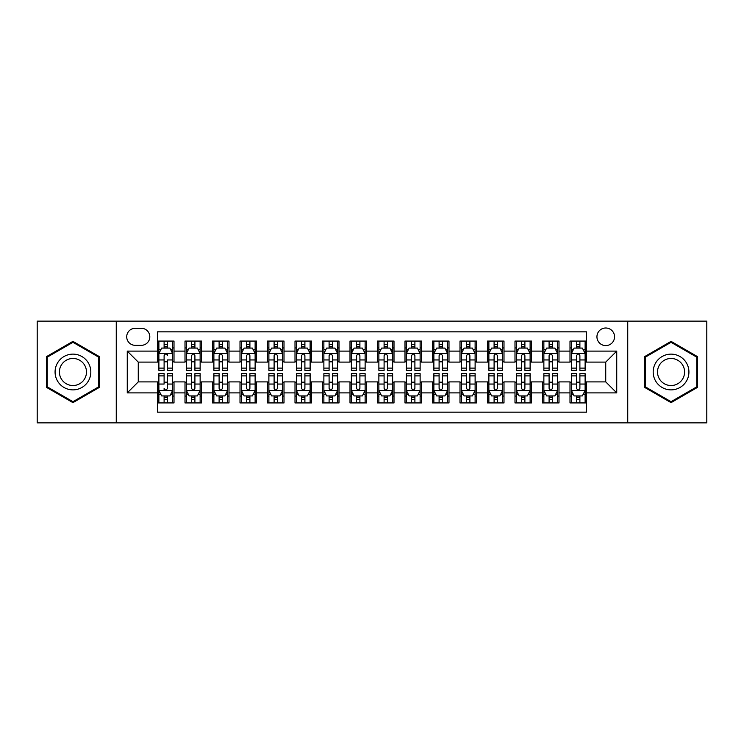 <?xml version="1.0" encoding="UTF-8"?>
<svg xmlns="http://www.w3.org/2000/svg" width="744" height="744" viewBox="0 0 744 744"><rect width="100%" height="100%" fill="white"/><g stroke="black" fill="none" stroke-linecap="round" stroke-linejoin="round"><path stroke-width="1.12" d="M605.737 328.002A8.798 8.798 0 0 0 596.939 336.8A8.798 8.798 0 0 0 605.737 345.597A8.798 8.798 0 0 0 614.544 336.8A8.798 8.798 0 0 0 605.737 328.002M627.741 422.871L706.8 422.871L706.8 321.129L627.741 321.129L627.741 422.871L116.259 422.871L116.259 321.129L37.2 321.129L37.2 422.871L116.259 422.871M586.495 341.068L569.997 341.068L569.997 351.103L558.995 351.103L558.995 362.105L569.997 362.105L569.997 351.103M558.995 351.103L558.995 341.068L542.497 341.068L542.497 351.103L531.495 351.103L531.495 362.105L542.497 362.105L542.497 351.103M531.495 351.103L531.495 341.068L514.997 341.068L514.997 351.103L503.995 351.103L503.995 362.105L514.997 362.105L514.997 351.103M503.995 351.103L503.995 341.068L487.497 341.068L487.497 351.103L476.495 351.103L476.495 362.105L487.497 362.105L487.497 351.103M476.495 351.103L476.495 341.068L459.997 341.068L459.997 351.103L448.995 351.103L448.995 362.105L459.997 362.105L459.997 351.103M448.995 351.103L448.995 341.068L432.497 341.068L432.497 351.103L421.495 351.103L421.495 362.105L432.497 362.105L432.497 351.103M421.495 351.103L421.495 341.068L404.996 341.068L404.996 351.103L394.004 351.103L394.004 362.105L404.996 362.105L404.996 351.103M394.004 351.103L394.004 341.068L377.496 341.068L377.496 351.103L366.504 351.103L366.504 362.105L377.496 362.105L377.496 351.103M366.504 351.103L366.504 341.068L349.996 341.068L349.996 351.103L339.004 351.103L339.004 362.105L349.996 362.105L349.996 351.103M339.004 351.103L339.004 341.068L322.505 341.068L322.505 351.103L311.504 351.103L311.504 362.105L322.505 362.105L322.505 351.103M311.504 351.103L311.504 341.068L295.005 341.068L295.005 351.103L284.003 351.103L284.003 362.105L295.005 362.105L295.005 351.103M284.003 351.103L284.003 341.068L267.505 341.068L267.505 351.103L256.503 351.103L256.503 362.105L267.505 362.105L267.505 351.103M256.503 351.103L256.503 341.068L240.005 341.068L240.005 351.103L229.003 351.103L229.003 362.105L240.005 362.105L240.005 351.103M229.003 351.103L229.003 341.068L212.505 341.068L212.505 351.103L201.503 351.103L201.503 362.105L212.505 362.105L212.505 351.103M201.503 351.103L201.503 341.068L185.005 341.068L185.005 362.105L174.003 362.105L174.003 341.068L157.505 341.068M157.505 402.932L174.003 402.932L174.003 381.895L185.005 381.895L185.005 402.932L201.503 402.932L201.503 381.895L212.505 381.895L212.505 392.897L201.503 392.897M212.505 392.897L212.505 402.932L229.003 402.932L229.003 381.895L240.005 381.895L240.005 392.897L229.003 392.897M240.005 392.897L240.005 402.932L256.503 402.932L256.503 381.895L267.505 381.895L267.505 392.897L256.503 392.897M267.505 392.897L267.505 402.932L284.003 402.932L284.003 381.895L295.005 381.895L295.005 392.897L284.003 392.897M295.005 392.897L295.005 402.932L311.504 402.932L311.504 381.895L322.505 381.895L322.505 392.897L311.504 392.897M322.505 392.897L322.505 402.932L339.004 402.932L339.004 381.895L349.996 381.895L349.996 392.897L339.004 392.897M349.996 392.897L349.996 402.932L366.504 402.932L366.504 381.895L377.496 381.895L377.496 392.897L366.504 392.897M377.496 392.897L377.496 402.932L394.004 402.932L394.004 381.895L404.996 381.895L404.996 392.897L394.004 392.897M404.996 392.897L404.996 402.932L421.495 402.932L421.495 381.895L432.497 381.895L432.497 392.897L421.495 392.897M432.497 392.897L432.497 402.932L448.995 402.932L448.995 381.895L459.997 381.895L459.997 392.897L448.995 392.897M459.997 392.897L459.997 402.932L476.495 402.932L476.495 381.895L487.497 381.895L487.497 392.897L476.495 392.897M487.497 392.897L487.497 402.932L503.995 402.932L503.995 381.895L514.997 381.895L514.997 392.897L503.995 392.897M514.997 392.897L514.997 402.932L531.495 402.932L531.495 381.895L542.497 381.895L542.497 392.897L531.495 392.897M542.497 392.897L542.497 402.932L558.995 402.932L558.995 381.895L569.997 381.895L569.997 392.897L558.995 392.897M135.231 345.328L141.286 345.328A8.528 8.528 0 0 0 149.804 336.8A8.528 8.528 0 0 0 141.286 328.281L135.231 328.281A8.528 8.528 0 0 0 126.713 336.8A8.528 8.528 0 0 0 135.231 345.328M627.741 321.129L116.259 321.129M586.495 351.103L586.495 331.852L157.505 331.852L157.505 362.105L138.263 362.105L138.263 381.895L157.505 381.895L157.505 412.148L586.495 412.148L586.495 381.895L605.737 381.895L605.737 362.105L586.495 362.105L586.495 351.103L616.739 351.103L616.739 392.897L586.495 392.897M157.505 392.897L127.261 392.897L127.261 351.103L157.505 351.103M569.997 392.897L569.997 402.932L586.495 402.932M157.505 347.941L158.881 347.941M164.108 347.941L167.409 347.941M172.636 347.941L174.003 347.941M157.505 361.826L158.881 361.826M164.108 361.826L167.409 361.826M172.636 361.826L174.003 361.826M157.505 382.174L158.881 382.174M164.108 382.174L167.409 382.174M172.636 382.174L174.003 382.174M157.505 396.059L158.881 396.059M164.108 396.059L167.409 396.059M172.636 396.059L174.003 396.059M185.005 361.826L186.381 361.826M191.608 361.826L194.909 361.826M200.136 361.826L201.503 361.826M185.005 347.941L186.381 347.941M191.608 347.941L194.909 347.941M200.136 347.941L201.503 347.941M185.005 382.174L186.381 382.174M191.608 382.174L194.909 382.174M200.136 382.174L201.503 382.174M185.005 396.059L186.381 396.059M191.608 396.059L194.909 396.059M200.136 396.059L201.503 396.059M212.505 382.174L213.881 382.174M219.108 382.174L222.41 382.174M227.627 382.174L229.003 382.174M212.505 396.059L213.881 396.059M219.108 396.059L222.41 396.059M227.627 396.059L229.003 396.059M212.505 347.941L213.881 347.941M219.108 347.941L222.41 347.941M227.627 347.941L229.003 347.941M212.505 361.826L213.881 361.826M219.108 361.826L222.41 361.826M227.627 361.826L229.003 361.826M240.005 382.174L241.382 382.174M246.608 382.174L249.9 382.174M255.127 382.174L256.503 382.174M240.005 396.059L241.382 396.059M246.608 396.059L249.9 396.059M255.127 396.059L256.503 396.059M240.005 347.941L241.382 347.941M246.608 347.941L249.9 347.941M255.127 347.941L256.503 347.941M240.005 361.826L241.382 361.826M246.608 361.826L249.9 361.826M255.127 361.826L256.503 361.826M267.505 382.174L268.882 382.174M274.108 382.174L277.4 382.174M282.627 382.174L284.003 382.174M267.505 396.059L268.882 396.059M274.108 396.059L277.4 396.059M282.627 396.059L284.003 396.059M267.505 347.941L268.882 347.941M274.108 347.941L277.4 347.941M282.627 347.941L284.003 347.941M267.505 361.826L268.882 361.826M274.108 361.826L277.4 361.826M282.627 361.826L284.003 361.826M295.005 382.174L296.382 382.174M301.599 382.174L304.901 382.174M310.127 382.174L311.504 382.174M295.005 396.059L296.382 396.059M301.599 396.059L304.901 396.059M310.127 396.059L311.504 396.059M295.005 347.941L296.382 347.941M301.599 347.941L304.901 347.941M310.127 347.941L311.504 347.941M295.005 361.826L296.382 361.826M301.599 361.826L304.901 361.826M310.127 361.826L311.504 361.826M322.505 382.174L323.873 382.174M329.099 382.174L332.401 382.174M337.627 382.174L339.004 382.174M322.505 396.059L323.873 396.059M329.099 396.059L332.401 396.059M337.627 396.059L339.004 396.059M322.505 347.941L323.873 347.941M329.099 347.941L332.401 347.941M337.627 347.941L339.004 347.941M322.505 361.826L323.873 361.826M329.099 361.826L332.401 361.826M337.627 361.826L339.004 361.826M349.996 382.174L351.373 382.174M356.599 382.174L359.901 382.174M365.127 382.174L366.504 382.174M349.996 396.059L351.373 396.059M356.599 396.059L359.901 396.059M365.127 396.059L366.504 396.059M349.996 347.941L351.373 347.941M356.599 347.941L359.901 347.941M365.127 347.941L366.504 347.941M349.996 361.826L351.373 361.826M356.599 361.826L359.901 361.826M365.127 361.826L366.504 361.826M377.496 382.174L378.873 382.174M384.099 382.174L387.401 382.174M392.627 382.174L394.004 382.174M377.496 396.059L378.873 396.059M384.099 396.059L387.401 396.059M392.627 396.059L394.004 396.059M377.496 347.941L378.873 347.941M384.099 347.941L387.401 347.941M392.627 347.941L394.004 347.941M377.496 361.826L378.873 361.826M384.099 361.826L387.401 361.826M392.627 361.826L394.004 361.826M404.996 382.174L406.373 382.174M411.599 382.174L414.901 382.174M420.127 382.174L421.495 382.174M404.996 396.059L406.373 396.059M411.599 396.059L414.901 396.059M420.127 396.059L421.495 396.059M404.996 347.941L406.373 347.941M411.599 347.941L414.901 347.941M420.127 347.941L421.495 347.941M404.996 361.826L406.373 361.826M411.599 361.826L414.901 361.826M420.127 361.826L421.495 361.826M432.497 382.174L433.873 382.174M439.099 382.174L442.401 382.174M447.618 382.174L448.995 382.174M432.497 396.059L433.873 396.059M439.099 396.059L442.401 396.059M447.618 396.059L448.995 396.059M432.497 347.941L433.873 347.941M439.099 347.941L442.401 347.941M447.618 347.941L448.995 347.941M432.497 361.826L433.873 361.826M439.099 361.826L442.401 361.826M447.618 361.826L448.995 361.826M459.997 382.174L461.373 382.174M466.6 382.174L469.892 382.174M475.118 382.174L476.495 382.174M459.997 396.059L461.373 396.059M466.6 396.059L469.892 396.059M475.118 396.059L476.495 396.059M459.997 347.941L461.373 347.941M466.6 347.941L469.892 347.941M475.118 347.941L476.495 347.941M459.997 361.826L461.373 361.826M466.6 361.826L469.892 361.826M475.118 361.826L476.495 361.826M487.497 382.174L488.873 382.174M494.1 382.174L497.392 382.174M502.619 382.174L503.995 382.174M487.497 396.059L488.873 396.059M494.1 396.059L497.392 396.059M502.619 396.059L503.995 396.059M487.497 347.941L488.873 347.941M494.1 347.941L497.392 347.941M502.619 347.941L503.995 347.941M487.497 361.826L488.873 361.826M494.1 361.826L497.392 361.826M502.619 361.826L503.995 361.826M514.997 382.174L516.373 382.174M521.591 382.174L524.892 382.174M530.119 382.174L531.495 382.174M514.997 396.059L516.373 396.059M521.591 396.059L524.892 396.059M530.119 396.059L531.495 396.059M514.997 347.941L516.373 347.941M521.591 347.941L524.892 347.941M530.119 347.941L531.495 347.941M514.997 361.826L516.373 361.826M521.591 361.826L524.892 361.826M530.119 361.826L531.495 361.826M542.497 382.174L543.864 382.174M549.091 382.174L552.392 382.174M557.619 382.174L558.995 382.174M542.497 396.059L543.864 396.059M549.091 396.059L552.392 396.059M557.619 396.059L558.995 396.059M542.497 347.941L543.864 347.941M549.091 347.941L552.392 347.941M557.619 347.941L558.995 347.941M542.497 361.826L543.864 361.826M549.091 361.826L552.392 361.826M557.619 361.826L558.995 361.826M569.997 382.174L571.364 382.174M576.591 382.174L579.892 382.174M585.119 382.174L586.495 382.174M569.997 396.059L571.364 396.059M576.591 396.059L579.892 396.059M585.119 396.059L586.495 396.059M569.997 347.941L571.364 347.941M576.591 347.941L579.892 347.941M585.119 347.941L586.495 347.941M569.997 361.826L571.364 361.826M576.591 361.826L579.892 361.826M585.119 361.826L586.495 361.826M138.263 362.105L127.261 351.103M138.263 381.895L127.261 392.897M616.739 351.103L605.737 362.105M616.739 392.897L605.737 381.895M72.949 402.644L99.482 387.317L99.482 356.683L72.949 341.357L46.416 356.683L46.416 387.317L72.949 402.644M697.584 356.683L671.051 341.357L644.518 356.683L644.518 387.317L671.051 402.644L697.584 387.317L697.584 356.683M167.409 341.068L167.409 348.08L167.409 344.639L164.108 344.639M172.636 368.113L167.409 368.113L167.409 370.354L172.636 370.354L172.636 353.577L169.883 348.08L161.634 348.08L158.881 353.577L158.881 359.947L158.881 341.068M158.881 364.913L158.881 366.773M158.881 349.643L158.881 344.639M158.881 368.113L158.881 370.354L164.108 370.354L164.108 368.113L158.881 368.113L158.881 359.947L164.108 359.947L164.108 364.913M172.636 349.643L172.636 344.639M167.409 368.113L167.409 359.947L172.636 359.947L172.636 341.068M164.108 348.08L164.108 341.068M167.409 364.913L167.409 366.773M164.108 368.113L164.108 355.641C165.205 353.521 166.312 353.521 167.409 355.641L167.409 353.437M164.108 402.932L164.108 395.92L164.108 399.361L167.409 399.361M158.881 375.887L164.108 375.887L164.108 373.646L158.881 373.646L158.881 390.423L161.634 395.92L169.883 395.92L172.636 390.423L172.636 384.053L172.636 402.932M172.636 379.087L172.636 377.227M172.636 394.357L172.636 399.361M172.636 375.887L172.636 373.646L167.409 373.646L167.409 375.887L172.636 375.887L172.636 384.053L167.409 384.053L167.409 379.087M158.881 394.357L158.881 399.361M164.108 375.887L164.108 384.053L158.881 384.053L158.881 402.932M167.409 395.92L167.409 402.932M164.108 379.087L164.108 377.227M167.409 375.887L167.409 388.359C166.303 390.479 165.205 390.479 164.108 388.359L164.108 390.563M72.949 354.125A17.875 17.875 0 0 0 55.075 372A17.875 17.875 0 0 0 72.949 389.875A17.875 17.875 0 0 0 90.824 372A17.875 17.875 0 0 0 72.949 354.125M72.949 358.469A13.532 13.532 0 0 0 59.418 372A13.532 13.532 0 0 0 72.949 385.532A13.532 13.532 0 0 0 86.481 372A13.532 13.532 0 0 0 72.949 358.469M98.664 386.843L72.949 401.686L47.235 386.843L47.235 357.157L72.949 342.314L98.664 357.157L98.664 386.843M655.576 363.063A17.875 17.875 0 0 0 662.114 387.475A17.875 17.875 0 0 0 686.535 380.937A17.875 17.875 0 0 0 679.988 356.525A17.875 17.875 0 0 0 655.576 363.063M659.333 365.23A13.532 13.532 0 0 0 664.28 383.718A13.532 13.532 0 0 0 682.769 378.77A13.532 13.532 0 0 0 677.821 360.282A13.532 13.532 0 0 0 659.333 365.23M696.765 357.157L696.765 386.843L671.051 401.686L645.336 386.843L645.336 357.157L671.051 342.314L696.765 357.157M194.909 344.639L191.608 344.639M200.136 368.113L194.909 368.113L194.909 370.354L200.136 370.354L200.136 353.577L197.383 348.08L189.134 348.08L186.381 353.577L186.381 370.354L191.608 370.354L191.608 368.113L186.381 368.113M186.381 353.577L186.381 341.068M200.136 353.577L200.136 341.068M191.608 348.08L191.608 341.068M194.909 341.068L194.909 348.08M194.909 368.113L194.909 355.641C193.812 353.521 192.705 353.521 191.608 355.641L191.608 368.113M222.41 344.639L219.108 344.639M227.627 368.113L222.41 368.113L222.41 370.354L227.627 370.354L227.627 353.577L224.883 348.08L216.634 348.08L213.881 353.577L213.881 370.354L219.108 370.354L219.108 368.113L213.881 368.113M213.881 353.577L213.881 341.068M227.627 353.577L227.627 341.068M219.108 348.08L219.108 341.068M222.41 341.068L222.41 348.08M222.41 368.113L222.41 355.641C221.303 353.521 220.205 353.521 219.108 355.641L219.108 368.113M249.9 344.639L246.608 344.639M255.127 368.113L249.9 368.113L249.9 370.354L255.127 370.354L255.127 353.577L252.383 348.08L244.134 348.08L241.382 353.577L241.382 370.354L246.608 370.354L246.608 368.113L241.382 368.113M241.382 353.577L241.382 341.068M255.127 353.577L255.127 341.068M246.608 348.08L246.608 341.068M249.9 341.068L249.9 348.08M249.9 368.113L249.9 355.641C248.803 353.521 247.706 353.521 246.608 355.641L246.608 368.113M277.4 344.639L274.108 344.639M282.627 368.113L277.4 368.113L277.4 370.354L282.627 370.354L282.627 353.577L279.874 348.08L271.625 348.08L268.882 353.577L268.882 370.354L274.108 370.354L274.108 368.113L268.882 368.113M268.882 353.577L268.882 341.068M282.627 353.577L282.627 341.068M274.108 348.08L274.108 341.068M277.4 341.068L277.4 348.08M277.4 368.113L277.4 355.641C276.303 353.521 275.206 353.521 274.108 355.641L274.108 368.113M191.608 399.361L194.909 399.361M186.381 375.887L191.608 375.887L191.608 373.646L186.381 373.646L186.381 390.423L189.134 395.92L197.383 395.92L200.136 390.423L200.136 373.646L194.909 373.646L194.909 375.887L200.136 375.887M200.136 390.423L200.136 402.932M186.381 390.423L186.381 402.932M194.909 395.92L194.909 402.932M191.608 402.932L191.608 395.92M191.608 375.887L191.608 388.359C192.705 390.479 193.803 390.479 194.909 388.359L194.909 375.887M219.108 399.361L222.41 399.361M213.881 375.887L219.108 375.887L219.108 373.646L213.881 373.646L213.881 390.423L216.634 395.92L224.883 395.92L227.627 390.423L227.627 373.646L222.41 373.646L222.41 375.887L227.627 375.887M227.627 390.423L227.627 402.932M213.881 390.423L213.881 402.932M222.41 395.92L222.41 402.932M219.108 402.932L219.108 395.92M219.108 375.887L219.108 388.359C220.205 390.479 221.303 390.479 222.41 388.359L222.41 375.887M246.608 399.361L249.9 399.361M241.382 375.887L246.608 375.887L246.608 373.646L241.382 373.646L241.382 390.423L244.134 395.92L252.383 395.92L255.127 390.423L255.127 373.646L249.9 373.646L249.9 375.887L255.127 375.887M255.127 390.423L255.127 402.932M241.382 390.423L241.382 402.932M249.9 395.92L249.9 402.932M246.608 402.932L246.608 395.92M246.608 375.887L246.608 388.359C247.706 390.479 248.803 390.479 249.9 388.359L249.9 375.887M274.108 399.361L277.4 399.361M268.882 375.887L274.108 375.887L274.108 373.646L268.882 373.646L268.882 390.423L271.625 395.92L279.874 395.92L282.627 390.423L282.627 373.646L277.4 373.646L277.4 375.887L282.627 375.887M282.627 390.423L282.627 402.932M268.882 390.423L268.882 402.932M277.4 395.92L277.4 402.932M274.108 402.932L274.108 395.92M274.108 375.887L274.108 388.359C275.206 390.479 276.303 390.479 277.4 388.359L277.4 375.887M304.901 344.639L301.599 344.639M310.127 368.113L304.901 368.113L304.901 370.354L310.127 370.354L310.127 353.577L307.374 348.08L299.125 348.08L296.382 353.577L296.382 370.354L301.599 370.354L301.599 368.113L296.382 368.113M296.382 353.577L296.382 341.068M310.127 353.577L310.127 341.068M301.599 348.08L301.599 341.068M304.901 341.068L304.901 348.08M304.901 368.113L304.901 355.641C303.803 353.521 302.706 353.521 301.599 355.641L301.599 368.113M301.599 399.361L304.901 399.361M296.382 375.887L301.599 375.887L301.599 373.646L296.382 373.646L296.382 390.423L299.125 395.92L307.374 395.92L310.127 390.423L310.127 373.646L304.901 373.646L304.901 375.887L310.127 375.887M310.127 390.423L310.127 402.932M296.382 390.423L296.382 402.932M304.901 395.92L304.901 402.932M301.599 402.932L301.599 395.92M301.599 375.887L301.599 388.359C302.706 390.479 303.803 390.479 304.901 388.359L304.901 375.887M332.401 344.639L329.099 344.639M337.627 368.113L332.401 368.113L332.401 370.354L337.627 370.354L337.627 353.577L334.874 348.08L326.625 348.08L323.873 353.577L323.873 370.354L329.099 370.354L329.099 368.113L323.873 368.113M323.873 353.577L323.873 341.068M337.627 353.577L337.627 341.068M329.099 348.08L329.099 341.068M332.401 341.068L332.401 348.08M332.401 368.113L332.401 355.641C331.303 353.521 330.206 353.521 329.099 355.641L329.099 368.113M329.099 399.361L332.401 399.361M323.873 375.887L329.099 375.887L329.099 373.646L323.873 373.646L323.873 390.423L326.625 395.92L334.874 395.92L337.627 390.423L337.627 373.646L332.401 373.646L332.401 375.887L337.627 375.887M337.627 390.423L337.627 402.932M323.873 390.423L323.873 402.932M332.401 395.92L332.401 402.932M329.099 402.932L329.099 395.92M329.099 375.887L329.099 388.359C330.197 390.479 331.303 390.479 332.401 388.359L332.401 375.887M359.901 344.639L356.599 344.639M365.127 368.113L359.901 368.113L359.901 370.354L365.127 370.354L365.127 353.577L362.375 348.08L354.125 348.08L351.373 353.577L351.373 370.354L356.599 370.354L356.599 368.113L351.373 368.113M351.373 353.577L351.373 341.068M365.127 353.577L365.127 341.068M356.599 348.08L356.599 341.068M359.901 341.068L359.901 348.08M359.901 368.113L359.901 355.641C358.803 353.521 357.706 353.521 356.599 355.641L356.599 368.113M356.599 399.361L359.901 399.361M351.373 375.887L356.599 375.887L356.599 373.646L351.373 373.646L351.373 390.423L354.125 395.92L362.375 395.92L365.127 390.423L365.127 373.646L359.901 373.646L359.901 375.887L365.127 375.887M365.127 390.423L365.127 402.932M351.373 390.423L351.373 402.932M359.901 395.92L359.901 402.932M356.599 402.932L356.599 395.92M356.599 375.887L356.599 388.359C357.697 390.479 358.803 390.479 359.901 388.359L359.901 375.887M387.401 344.639L384.099 344.639M392.627 368.113L387.401 368.113L387.401 370.354L392.627 370.354L392.627 353.577L389.875 348.08L381.626 348.08L378.873 353.577L378.873 370.354L384.099 370.354L384.099 368.113L378.873 368.113M378.873 353.577L378.873 341.068M392.627 353.577L392.627 341.068M384.099 348.08L384.099 341.068M387.401 341.068L387.401 348.08M387.401 368.113L387.401 355.641C386.303 353.521 385.197 353.521 384.099 355.641L384.099 368.113M384.099 399.361L387.401 399.361M378.873 375.887L384.099 375.887L384.099 373.646L378.873 373.646L378.873 390.423L381.626 395.92L389.875 395.92L392.627 390.423L392.627 373.646L387.401 373.646L387.401 375.887L392.627 375.887M392.627 390.423L392.627 402.932M378.873 390.423L378.873 402.932M387.401 395.92L387.401 402.932M384.099 402.932L384.099 395.92M384.099 375.887L384.099 388.359C385.197 390.479 386.294 390.479 387.401 388.359L387.401 375.887M414.901 344.639L411.599 344.639M420.127 368.113L414.901 368.113L414.901 370.354L420.127 370.354L420.127 353.577L417.375 348.08L409.126 348.08L406.373 353.577L406.373 370.354L411.599 370.354L411.599 368.113L406.373 368.113M406.373 353.577L406.373 341.068M420.127 353.577L420.127 341.068M411.599 348.08L411.599 341.068M414.901 341.068L414.901 348.08M414.901 368.113L414.901 355.641C413.803 353.521 412.697 353.521 411.599 355.641L411.599 368.113M411.599 399.361L414.901 399.361M406.373 375.887L411.599 375.887L411.599 373.646L406.373 373.646L406.373 390.423L409.126 395.92L417.375 395.92L420.127 390.423L420.127 373.646L414.901 373.646L414.901 375.887L420.127 375.887M420.127 390.423L420.127 402.932M406.373 390.423L406.373 402.932M414.901 395.92L414.901 402.932M411.599 402.932L411.599 395.92M411.599 375.887L411.599 388.359C412.697 390.479 413.794 390.479 414.901 388.359L414.901 375.887M442.401 344.639L439.099 344.639M447.618 368.113L442.401 368.113L442.401 370.354L447.618 370.354L447.618 353.577L444.875 348.08L436.626 348.08L433.873 353.577L433.873 370.354L439.099 370.354L439.099 368.113L433.873 368.113M433.873 353.577L433.873 341.068M447.618 353.577L447.618 341.068M439.099 348.08L439.099 341.068M442.401 341.068L442.401 348.08M442.401 368.113L442.401 355.641C441.294 353.521 440.197 353.521 439.099 355.641L439.099 368.113M439.099 399.361L442.401 399.361M433.873 375.887L439.099 375.887L439.099 373.646L433.873 373.646L433.873 390.423L436.626 395.92L444.875 395.92L447.618 390.423L447.618 373.646L442.401 373.646L442.401 375.887L447.618 375.887M447.618 390.423L447.618 402.932M433.873 390.423L433.873 402.932M442.401 395.92L442.401 402.932M439.099 402.932L439.099 395.92M439.099 375.887L439.099 388.359C440.197 390.479 441.294 390.479 442.401 388.359L442.401 375.887M469.892 344.639L466.6 344.639M475.118 368.113L469.892 368.113L469.892 370.354L475.118 370.354L475.118 353.577L472.375 348.08L464.126 348.08L461.373 353.577L461.373 370.354L466.6 370.354L466.6 368.113L461.373 368.113M461.373 353.577L461.373 341.068M475.118 353.577L475.118 341.068M466.6 348.08L466.6 341.068M469.892 341.068L469.892 348.08M469.892 368.113L469.892 355.641C468.794 353.521 467.697 353.521 466.6 355.641L466.6 368.113M466.6 399.361L469.892 399.361M461.373 375.887L466.6 375.887L466.6 373.646L461.373 373.646L461.373 390.423L464.126 395.92L472.375 395.92L475.118 390.423L475.118 373.646L469.892 373.646L469.892 375.887L475.118 375.887M475.118 390.423L475.118 402.932M461.373 390.423L461.373 402.932M469.892 395.92L469.892 402.932M466.6 402.932L466.6 395.92M466.6 375.887L466.6 388.359C467.697 390.479 468.794 390.479 469.892 388.359L469.892 375.887M497.392 344.639L494.1 344.639M502.619 368.113L497.392 368.113L497.392 370.354L502.619 370.354L502.619 353.577L499.866 348.08L491.617 348.08L488.873 353.577L488.873 370.354L494.1 370.354L494.1 368.113L488.873 368.113M488.873 353.577L488.873 341.068M502.619 353.577L502.619 341.068M494.1 348.08L494.1 341.068M497.392 341.068L497.392 348.08M497.392 368.113L497.392 355.641C496.295 353.521 495.197 353.521 494.1 355.641L494.1 368.113M494.1 399.361L497.392 399.361M488.873 375.887L494.1 375.887L494.1 373.646L488.873 373.646L488.873 390.423L491.617 395.92L499.866 395.92L502.619 390.423L502.619 373.646L497.392 373.646L497.392 375.887L502.619 375.887M502.619 390.423L502.619 402.932M488.873 390.423L488.873 402.932M497.392 395.92L497.392 402.932M494.1 402.932L494.1 395.92M494.1 375.887L494.1 388.359C495.197 390.479 496.295 390.479 497.392 388.359L497.392 375.887M524.892 344.639L521.591 344.639M530.119 368.113L524.892 368.113L524.892 370.354L530.119 370.354L530.119 353.577L527.366 348.08L519.117 348.08L516.373 353.577L516.373 370.354L521.591 370.354L521.591 368.113L516.373 368.113M516.373 353.577L516.373 341.068M530.119 353.577L530.119 341.068M521.591 348.08L521.591 341.068M524.892 341.068L524.892 348.08M524.892 368.113L524.892 355.641C523.795 353.521 522.697 353.521 521.591 355.641L521.591 368.113M521.591 399.361L524.892 399.361M516.373 375.887L521.591 375.887L521.591 373.646L516.373 373.646L516.373 390.423L519.117 395.92L527.366 395.92L530.119 390.423L530.119 373.646L524.892 373.646L524.892 375.887L530.119 375.887M530.119 390.423L530.119 402.932M516.373 390.423L516.373 402.932M524.892 395.92L524.892 402.932M521.591 402.932L521.591 395.92M521.591 375.887L521.591 388.359C522.697 390.479 523.795 390.479 524.892 388.359L524.892 375.887M552.392 344.639L549.091 344.639M557.619 368.113L552.392 368.113L552.392 370.354L557.619 370.354L557.619 353.577L554.866 348.08L546.617 348.08L543.864 353.577L543.864 370.354L549.091 370.354L549.091 368.113L543.864 368.113M543.864 353.577L543.864 341.068M557.619 353.577L557.619 341.068M549.091 348.08L549.091 341.068M552.392 341.068L552.392 348.08M552.392 368.113L552.392 355.641C551.295 353.521 550.197 353.521 549.091 355.641L549.091 368.113M549.091 399.361L552.392 399.361M543.864 375.887L549.091 375.887L549.091 373.646L543.864 373.646L543.864 390.423L546.617 395.92L554.866 395.92L557.619 390.423L557.619 373.646L552.392 373.646L552.392 375.887L557.619 375.887M557.619 390.423L557.619 402.932M543.864 390.423L543.864 402.932M552.392 395.92L552.392 402.932M549.091 402.932L549.091 395.92M549.091 375.887L549.091 388.359C550.188 390.479 551.295 390.479 552.392 388.359L552.392 375.887M579.892 344.639L576.591 344.639M585.119 368.113L579.892 368.113L579.892 370.354L585.119 370.354L585.119 353.577L582.366 348.08L574.117 348.08L571.364 353.577L571.364 370.354L576.591 370.354L576.591 368.113L571.364 368.113M571.364 353.577L571.364 341.068M585.119 353.577L585.119 341.068M576.591 348.08L576.591 341.068M579.892 341.068L579.892 348.08M579.892 368.113L579.892 355.641C578.795 353.521 577.697 353.521 576.591 355.641L576.591 368.113M576.591 399.361L579.892 399.361M571.364 375.887L576.591 375.887L576.591 373.646L571.364 373.646L571.364 390.423L574.117 395.92L582.366 395.92L585.119 390.423L585.119 373.646L579.892 373.646L579.892 375.887L585.119 375.887M585.119 390.423L585.119 402.932M571.364 390.423L571.364 402.932M579.892 395.92L579.892 402.932M576.591 402.932L576.591 395.92M576.591 375.887L576.591 388.359C577.688 390.479 578.795 390.479 579.892 388.359L579.892 375.887M185.005 392.897L174.003 392.897M185.005 351.103L174.003 351.103M172.562 353.437L158.956 353.437M158.881 349.587L160.881 349.587M170.636 349.587L172.636 349.587M167.409 346.388L164.108 346.388M158.956 390.563L172.562 390.563M172.636 394.413L170.636 394.413M160.881 394.413L158.881 394.413M164.108 397.612L167.409 397.612M200.062 353.437L186.446 353.437M186.381 349.587L188.372 349.587M198.137 349.587L200.136 349.587M191.608 359.947L186.381 359.947M200.136 359.947L194.909 359.947M194.909 346.388L191.608 346.388M227.562 353.437L213.947 353.437M213.881 349.587L215.872 349.587M225.637 349.587L227.627 349.587M219.108 359.947L213.881 359.947M227.627 359.947L222.41 359.947M222.41 346.388L219.108 346.388M255.062 353.437L241.447 353.437M241.382 349.587L243.372 349.587M253.137 349.587L255.127 349.587M246.608 359.947L241.382 359.947M255.127 359.947L249.9 359.947M249.9 346.388L246.608 346.388M282.562 353.437L268.947 353.437M268.882 349.587L270.872 349.587M280.637 349.587L282.627 349.587M274.108 359.947L268.882 359.947M282.627 359.947L277.4 359.947M277.4 346.388L274.108 346.388M186.446 390.563L200.062 390.563M200.136 394.413L198.137 394.413M188.372 394.413L186.381 394.413M194.909 384.053L200.136 384.053M186.381 384.053L191.608 384.053M191.608 397.612L194.909 397.612M213.947 390.563L227.562 390.563M227.627 394.413L225.637 394.413M215.872 394.413L213.881 394.413M222.41 384.053L227.627 384.053M213.881 384.053L219.108 384.053M219.108 397.612L222.41 397.612M241.447 390.563L255.062 390.563M255.127 394.413L253.137 394.413M243.372 394.413L241.382 394.413M249.9 384.053L255.127 384.053M241.382 384.053L246.608 384.053M246.608 397.612L249.9 397.612M268.947 390.563L282.562 390.563M282.627 394.413L280.637 394.413M270.872 394.413L268.882 394.413M277.4 384.053L282.627 384.053M268.882 384.053L274.108 384.053M274.108 397.612L277.4 397.612M310.062 353.437L296.447 353.437M296.382 349.587L298.372 349.587M308.137 349.587L310.127 349.587M301.599 359.947L296.382 359.947M310.127 359.947L304.901 359.947M304.901 346.388L301.599 346.388M296.447 390.563L310.062 390.563M310.127 394.413L308.137 394.413M298.372 394.413L296.382 394.413M304.901 384.053L310.127 384.053M296.382 384.053L301.599 384.053M301.599 397.612L304.901 397.612M337.562 353.437L323.947 353.437M323.873 349.587L325.872 349.587M335.637 349.587L337.627 349.587M329.099 359.947L323.873 359.947M337.627 359.947L332.401 359.947M332.401 346.388L329.099 346.388M323.947 390.563L337.562 390.563M337.627 394.413L335.637 394.413M325.872 394.413L323.873 394.413M332.401 384.053L337.627 384.053M323.873 384.053L329.099 384.053M329.099 397.612L332.401 397.612M365.053 353.437L351.447 353.437M351.373 349.587L353.372 349.587M363.128 349.587L365.127 349.587M356.599 359.947L351.373 359.947M365.127 359.947L359.901 359.947M359.901 346.388L356.599 346.388M351.447 390.563L365.053 390.563M365.127 394.413L363.128 394.413M353.372 394.413L351.373 394.413M359.901 384.053L365.127 384.053M351.373 384.053L356.599 384.053M356.599 397.612L359.901 397.612M392.553 353.437L378.947 353.437M378.873 349.587L380.872 349.587M390.628 349.587L392.627 349.587M384.099 359.947L378.873 359.947M392.627 359.947L387.401 359.947M387.401 346.388L384.099 346.388M378.947 390.563L392.553 390.563M392.627 394.413L390.628 394.413M380.872 394.413L378.873 394.413M387.401 384.053L392.627 384.053M378.873 384.053L384.099 384.053M384.099 397.612L387.401 397.612M420.053 353.437L406.438 353.437M406.373 349.587L408.363 349.587M418.128 349.587L420.127 349.587M411.599 359.947L406.373 359.947M420.127 359.947L414.901 359.947M414.901 346.388L411.599 346.388M406.438 390.563L420.053 390.563M420.127 394.413L418.128 394.413M408.363 394.413L406.373 394.413M414.901 384.053L420.127 384.053M406.373 384.053L411.599 384.053M411.599 397.612L414.901 397.612M447.553 353.437L433.938 353.437M433.873 349.587L435.863 349.587M445.628 349.587L447.618 349.587M439.099 359.947L433.873 359.947M447.618 359.947L442.401 359.947M442.401 346.388L439.099 346.388M433.938 390.563L447.553 390.563M447.618 394.413L445.628 394.413M435.863 394.413L433.873 394.413M442.401 384.053L447.618 384.053M433.873 384.053L439.099 384.053M439.099 397.612L442.401 397.612M475.053 353.437L461.438 353.437M461.373 349.587L463.363 349.587M473.128 349.587L475.118 349.587M466.6 359.947L461.373 359.947M475.118 359.947L469.892 359.947M469.892 346.388L466.6 346.388M461.438 390.563L475.053 390.563M475.118 394.413L473.128 394.413M463.363 394.413L461.373 394.413M469.892 384.053L475.118 384.053M461.373 384.053L466.6 384.053M466.6 397.612L469.892 397.612M502.553 353.437L488.938 353.437M488.873 349.587L490.863 349.587M500.628 349.587L502.619 349.587M494.1 359.947L488.873 359.947M502.619 359.947L497.392 359.947M497.392 346.388L494.1 346.388M488.938 390.563L502.553 390.563M502.619 394.413L500.628 394.413M490.863 394.413L488.873 394.413M497.392 384.053L502.619 384.053M488.873 384.053L494.1 384.053M494.1 397.612L497.392 397.612M530.054 353.437L516.438 353.437M516.373 349.587L518.363 349.587M528.128 349.587L530.119 349.587M521.591 359.947L516.373 359.947M530.119 359.947L524.892 359.947M524.892 346.388L521.591 346.388M516.438 390.563L530.054 390.563M530.119 394.413L528.128 394.413M518.363 394.413L516.373 394.413M524.892 384.053L530.119 384.053M516.373 384.053L521.591 384.053M521.591 397.612L524.892 397.612M557.554 353.437L543.938 353.437M543.864 349.587L545.864 349.587M555.629 349.587L557.619 349.587M549.091 359.947L543.864 359.947M557.619 359.947L552.392 359.947M552.392 346.388L549.091 346.388M543.938 390.563L557.554 390.563M557.619 394.413L555.629 394.413M545.864 394.413L543.864 394.413M552.392 384.053L557.619 384.053M543.864 384.053L549.091 384.053M549.091 397.612L552.392 397.612M585.044 353.437L571.439 353.437M571.364 349.587L573.364 349.587M583.119 349.587L585.119 349.587M576.591 359.947L571.364 359.947M585.119 359.947L579.892 359.947M579.892 346.388L576.591 346.388M571.439 390.563L585.044 390.563M585.119 394.413L583.119 394.413M573.364 394.413L571.364 394.413M579.892 384.053L585.119 384.053M571.364 384.053L576.591 384.053M576.591 397.612L579.892 397.612"/></g></svg>
